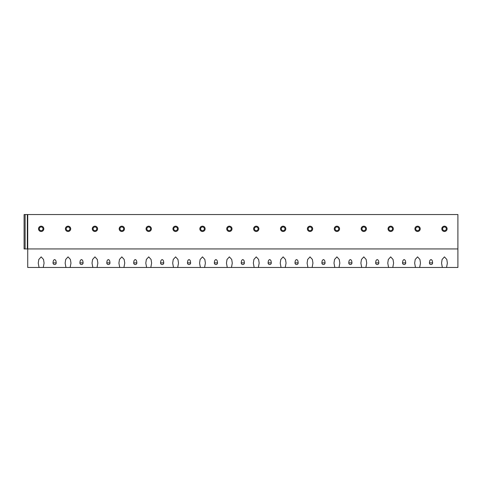 <?xml version="1.0" encoding="UTF-8"?>
<svg xmlns="http://www.w3.org/2000/svg" width="482" height="482" viewBox="0 0 482 482"><rect width="100%" height="100%" fill="white"/><g stroke="black" fill="none" stroke-linecap="round" stroke-linejoin="round"><path stroke-width="0.72" d="M457.9 248.941L457.9 267.462L446.549 267.462L447.368 263.124L446.814 259.461L444.458 256.882L442.102 259.461L441.542 263.124L442.362 267.462L419.665 267.462L420.485 263.124L419.924 259.461L417.569 256.882L415.219 259.461L414.659 263.124L415.478 267.462L392.782 267.462L393.601 263.124L393.041 259.461L390.685 256.882L388.329 259.461L387.769 263.124L388.588 267.462L365.892 267.462L366.712 263.124L366.151 259.461L363.802 256.882L361.446 259.461L360.885 263.124L361.705 267.462L339.009 267.462L339.828 263.124L339.268 259.461L336.912 256.882L334.556 259.461L334.002 263.124L334.821 267.462L312.119 267.462L312.938 263.124L312.384 259.461L310.028 256.882L307.673 259.461L307.112 263.124L307.932 267.462L285.236 267.462L286.055 263.124L285.495 259.461L283.139 256.882L280.789 259.461L280.229 263.124L281.048 267.462L258.352 267.462L259.171 263.124L258.611 259.461L256.255 256.882L253.9 259.461L253.345 263.124L254.165 267.462L231.462 267.462L232.282 263.124L231.722 259.461L229.372 256.882L227.016 259.461L226.456 263.124L227.275 267.462L204.579 267.462L205.398 263.124L204.838 259.461L202.482 256.882L200.126 259.461L199.572 263.124L200.392 267.462L177.689 267.462L178.509 263.124L177.954 259.461L175.599 256.882L173.243 259.461L172.683 263.124L173.502 267.462L150.806 267.462L151.625 263.124L151.065 259.461L148.709 256.882L146.359 259.461L145.799 263.124L146.618 267.462L123.922 267.462L124.742 263.124L124.181 259.461L121.826 256.882L119.47 259.461L118.915 263.124L119.735 267.462L97.033 267.462L97.852 263.124L97.298 259.461L94.942 256.882L92.586 259.461L92.026 263.124L92.845 267.462L70.149 267.462L70.968 263.124L70.408 259.461L68.052 256.882L65.697 259.461L65.142 263.124L65.962 267.462L43.26 267.462L44.079 263.124L43.525 259.461L41.169 256.882L38.813 259.461L38.253 263.124L39.072 267.462L27.727 267.462L27.727 248.941L457.9 248.941L457.9 214.538L27.727 214.538L27.727 248.941L24.1 248.941L24.1 214.538L27.727 214.538M53.026 262.883A1.591 1.44 180 0 0 53.026 262.949A1.591 1.591 0 0 0 54.611 264.54A1.591 1.591 0 0 0 56.201 262.949A1.591 1.44 180 0 0 56.195 262.883C55.93 259.943 55.671 260.75 55.406 260.003L54.611 259.551L53.821 260.003C53.556 260.75 53.291 259.943 53.026 262.883L56.195 262.883M79.91 262.883A1.591 1.44 180 0 0 79.91 262.949A1.591 1.591 0 0 0 81.5 264.54A1.591 1.591 0 0 0 83.085 262.949A1.591 1.44 180 0 0 83.085 262.883C82.82 259.943 82.555 260.75 82.289 260.003L81.5 259.551L80.705 260.003C80.44 260.75 80.175 259.943 79.91 262.883L83.085 262.883M106.799 262.883A1.591 1.44 180 0 0 106.793 262.949A1.591 1.591 0 0 0 108.384 264.54A1.591 1.591 0 0 0 109.968 262.949A1.591 1.44 180 0 0 109.968 262.883C109.703 259.943 109.438 260.75 109.179 260.003L108.384 259.551L107.588 260.003C107.323 260.75 107.064 259.943 106.799 262.883L109.968 262.883M133.683 262.883A1.591 1.44 180 0 0 133.683 262.949A1.591 1.591 0 0 0 135.267 264.54A1.591 1.591 0 0 0 136.858 262.949A1.591 1.44 180 0 0 136.858 262.883C136.593 259.943 136.328 260.75 136.063 260.003L135.267 259.551L134.478 260.003C134.213 260.75 133.948 259.943 133.683 262.883L136.858 262.883M160.566 262.883A1.591 1.44 180 0 0 160.566 262.949A1.591 1.591 0 0 0 162.157 264.54A1.591 1.591 0 0 0 163.741 262.949A1.591 1.44 180 0 0 163.741 262.883C163.476 259.943 163.211 260.75 162.946 260.003L162.157 259.551L161.362 260.003C161.096 260.75 160.831 259.943 160.566 262.883L163.741 262.883M187.456 262.883A1.591 1.44 180 0 0 187.456 262.949A1.591 1.591 0 0 0 189.04 264.54A1.591 1.591 0 0 0 190.631 262.949A1.591 1.44 180 0 0 190.625 262.883C190.36 259.943 190.101 260.75 189.836 260.003L189.04 259.551L188.245 260.003C187.986 260.75 187.721 259.943 187.456 262.883L190.625 262.883M214.339 262.883A1.591 1.44 180 0 0 214.339 262.949A1.591 1.591 0 0 0 215.924 264.54A1.591 1.591 0 0 0 217.515 262.949A1.591 1.44 180 0 0 217.515 262.883C217.249 259.943 216.984 260.75 216.719 260.003L215.924 259.551L215.135 260.003C214.87 260.75 214.604 259.943 214.339 262.883L217.515 262.883M241.229 262.883A1.591 1.44 180 0 0 241.223 262.949A1.591 1.591 0 0 0 242.814 264.54A1.591 1.591 0 0 0 244.398 262.949A1.591 1.44 180 0 0 244.398 262.883C244.133 259.943 243.868 260.75 243.603 260.003L242.814 259.551L242.018 260.003C241.753 260.75 241.494 259.943 241.229 262.883L244.398 262.883M268.113 262.883A1.591 1.44 180 0 0 268.113 262.949A1.591 1.591 0 0 0 269.697 264.54A1.591 1.591 0 0 0 271.288 262.949A1.591 1.44 180 0 0 271.282 262.883C271.023 259.943 270.757 260.75 270.492 260.003L269.697 259.551L268.908 260.003C268.643 260.75 268.378 259.943 268.113 262.883L271.282 262.883M294.996 262.883A1.591 1.44 180 0 0 294.996 262.949A1.591 1.591 0 0 0 296.587 264.54A1.591 1.591 0 0 0 298.171 262.949A1.591 1.44 180 0 0 298.171 262.883C297.906 259.943 297.641 260.75 297.376 260.003L296.587 259.551L295.791 260.003C295.526 260.75 295.261 259.943 294.996 262.883L298.171 262.883M321.886 262.883A1.591 1.44 180 0 0 321.886 262.949A1.591 1.591 0 0 0 323.47 264.54A1.591 1.591 0 0 0 325.061 262.949A1.591 1.44 180 0 0 325.055 262.883C324.79 259.943 324.531 260.75 324.266 260.003L323.47 259.551L322.675 260.003C322.416 260.75 322.151 259.943 321.886 262.883L325.055 262.883M348.769 262.883A1.591 1.44 180 0 0 348.769 262.949A1.591 1.591 0 0 0 350.354 264.54A1.591 1.591 0 0 0 351.944 262.949A1.591 1.44 180 0 0 351.944 262.883C351.679 259.943 351.414 260.75 351.149 260.003L350.354 259.551L349.564 260.003C349.299 260.75 349.034 259.943 348.769 262.883L351.944 262.883M375.659 262.883A1.591 1.44 180 0 0 375.653 262.949A1.591 1.591 0 0 0 377.243 264.54A1.591 1.591 0 0 0 378.828 262.949A1.591 1.44 180 0 0 378.828 262.883C378.563 259.943 378.298 260.75 378.033 260.003L377.243 259.551L376.448 260.003C376.183 260.75 375.918 259.943 375.659 262.883L378.828 262.883M402.542 262.883A1.591 1.44 180 0 0 402.542 262.949A1.591 1.591 0 0 0 404.127 264.54A1.591 1.591 0 0 0 405.717 262.949A1.591 1.44 180 0 0 405.711 262.883C405.452 259.943 405.187 260.75 404.922 260.003L404.127 259.551L403.338 260.003C403.073 260.75 402.807 259.943 402.542 262.883L405.711 262.883M429.426 262.883A1.591 1.44 180 0 0 429.426 262.949A1.591 1.591 0 0 0 431.016 264.54A1.591 1.591 0 0 0 432.601 262.949A1.591 1.44 180 0 0 432.601 262.883C432.336 259.943 432.071 260.75 431.806 260.003L431.016 259.551L430.221 260.003C429.956 260.75 429.691 259.943 429.426 262.883L432.601 262.883M442.362 267.462L446.549 267.462M39.072 267.462L43.26 267.462M65.962 267.462L70.149 267.462M92.845 267.462L97.033 267.462M119.735 267.462L123.922 267.462M146.618 267.462L150.806 267.462M173.502 267.462L177.689 267.462M200.392 267.462L204.579 267.462M227.275 267.462L231.462 267.462M254.165 267.462L258.352 267.462M281.048 267.462L285.236 267.462M307.932 267.462L312.119 267.462M334.821 267.462L339.009 267.462M361.705 267.462L365.892 267.462M388.588 267.462L392.782 267.462M415.478 267.462L419.665 267.462M41.169 226.178A2.645 2.645 0 0 0 38.524 228.83A2.645 2.645 0 0 0 41.169 231.474A2.645 2.645 0 0 0 43.814 228.83A2.645 2.645 0 0 0 41.169 226.178M41.169 226.974A1.85 1.85 0 0 1 43.019 228.83A1.85 1.85 0 0 1 41.169 230.679A1.85 1.85 0 0 1 39.313 228.83A1.85 1.85 0 0 1 41.169 226.974M68.052 226.178A2.645 2.645 0 0 0 65.407 228.83A2.645 2.645 0 0 0 68.052 231.474A2.645 2.645 0 0 0 70.703 228.83A2.645 2.645 0 0 0 68.052 226.178M68.052 226.974A1.85 1.85 0 0 1 69.908 228.83A1.85 1.85 0 0 1 68.052 230.679A1.85 1.85 0 0 1 66.203 228.83A1.85 1.85 0 0 1 68.052 226.974M94.942 226.178A2.645 2.645 0 0 0 92.291 228.83A2.645 2.645 0 0 0 94.942 231.474A2.645 2.645 0 0 0 97.587 228.83A2.645 2.645 0 0 0 94.942 226.178M94.942 226.974A1.85 1.85 0 0 1 96.792 228.83A1.85 1.85 0 0 1 94.942 230.679A1.85 1.85 0 0 1 93.086 228.83A1.85 1.85 0 0 1 94.942 226.974M121.826 226.178A2.645 2.645 0 0 0 119.181 228.83A2.645 2.645 0 0 0 121.826 231.474A2.645 2.645 0 0 0 124.47 228.83A2.645 2.645 0 0 0 121.826 226.178M121.826 226.974A1.85 1.85 0 0 1 123.681 228.83A1.85 1.85 0 0 1 121.826 230.679A1.85 1.85 0 0 1 119.976 228.83A1.85 1.85 0 0 1 121.826 226.974M148.709 226.178A2.645 2.645 0 0 0 146.064 228.83A2.645 2.645 0 0 0 148.709 231.474A2.645 2.645 0 0 0 151.36 228.83A2.645 2.645 0 0 0 148.709 226.178M148.709 226.974A1.85 1.85 0 0 1 150.565 228.83A1.85 1.85 0 0 1 148.709 230.679A1.85 1.85 0 0 1 146.859 228.83A1.85 1.85 0 0 1 148.709 226.974M175.599 226.178A2.645 2.645 0 0 0 172.954 228.83A2.645 2.645 0 0 0 175.599 231.474A2.645 2.645 0 0 0 178.244 228.83A2.645 2.645 0 0 0 175.599 226.178M175.599 226.974A1.85 1.85 0 0 1 177.448 228.83A1.85 1.85 0 0 1 175.599 230.679A1.85 1.85 0 0 1 173.743 228.83A1.85 1.85 0 0 1 175.599 226.974M202.482 226.178A2.645 2.645 0 0 0 199.837 228.83A2.645 2.645 0 0 0 202.482 231.474A2.645 2.645 0 0 0 205.127 228.83A2.645 2.645 0 0 0 202.482 226.178M202.482 226.974A1.85 1.85 0 0 1 204.338 228.83A1.85 1.85 0 0 1 202.482 230.679A1.85 1.85 0 0 1 200.633 228.83A1.85 1.85 0 0 1 202.482 226.974M229.372 226.178A2.645 2.645 0 0 0 226.721 228.83A2.645 2.645 0 0 0 229.372 231.474A2.645 2.645 0 0 0 232.017 228.83A2.645 2.645 0 0 0 229.372 226.178M229.372 226.974A1.85 1.85 0 0 1 231.221 228.83A1.85 1.85 0 0 1 229.372 230.679A1.85 1.85 0 0 1 227.516 228.83A1.85 1.85 0 0 1 229.372 226.974M256.255 226.178A2.645 2.645 0 0 0 253.61 228.83A2.645 2.645 0 0 0 256.255 231.474A2.645 2.645 0 0 0 258.9 228.83A2.645 2.645 0 0 0 256.255 226.178M256.255 226.974A1.85 1.85 0 0 1 258.111 228.83A1.85 1.85 0 0 1 256.255 230.679A1.85 1.85 0 0 1 254.406 228.83A1.85 1.85 0 0 1 256.255 226.974M283.139 226.178A2.645 2.645 0 0 0 280.494 228.83A2.645 2.645 0 0 0 283.139 231.474A2.645 2.645 0 0 0 285.79 228.83A2.645 2.645 0 0 0 283.139 226.178M283.139 226.974A1.85 1.85 0 0 1 284.995 228.83A1.85 1.85 0 0 1 283.139 230.679A1.85 1.85 0 0 1 281.289 228.83A1.85 1.85 0 0 1 283.139 226.974M310.028 226.178A2.645 2.645 0 0 0 307.383 228.83A2.645 2.645 0 0 0 310.028 231.474A2.645 2.645 0 0 0 312.673 228.83A2.645 2.645 0 0 0 310.028 226.178M310.028 226.974A1.85 1.85 0 0 1 311.878 228.83A1.85 1.85 0 0 1 310.028 230.679A1.85 1.85 0 0 1 308.173 228.83A1.85 1.85 0 0 1 310.028 226.974M336.912 226.178A2.645 2.645 0 0 0 334.267 228.83A2.645 2.645 0 0 0 336.912 231.474A2.645 2.645 0 0 0 339.557 228.83A2.645 2.645 0 0 0 336.912 226.178M336.912 226.974A1.85 1.85 0 0 1 338.768 228.83A1.85 1.85 0 0 1 336.912 230.679A1.85 1.85 0 0 1 335.062 228.83A1.85 1.85 0 0 1 336.912 226.974M363.802 226.178A2.645 2.645 0 0 0 361.151 228.83A2.645 2.645 0 0 0 363.802 231.474A2.645 2.645 0 0 0 366.447 228.83A2.645 2.645 0 0 0 363.802 226.178M363.802 226.974A1.85 1.85 0 0 1 365.651 228.83A1.85 1.85 0 0 1 363.802 230.679A1.85 1.85 0 0 1 361.946 228.83A1.85 1.85 0 0 1 363.802 226.974M390.685 226.178A2.645 2.645 0 0 0 388.04 228.83A2.645 2.645 0 0 0 390.685 231.474A2.645 2.645 0 0 0 393.33 228.83A2.645 2.645 0 0 0 390.685 226.178M390.685 226.974A1.85 1.85 0 0 1 392.535 228.83A1.85 1.85 0 0 1 390.685 230.679A1.85 1.85 0 0 1 388.835 228.83A1.85 1.85 0 0 1 390.685 226.974M417.569 226.178A2.645 2.645 0 0 0 414.924 228.83A2.645 2.645 0 0 0 417.569 231.474A2.645 2.645 0 0 0 420.22 228.83A2.645 2.645 0 0 0 417.569 226.178M417.569 226.974A1.85 1.85 0 0 1 419.424 228.83A1.85 1.85 0 0 1 417.569 230.679A1.85 1.85 0 0 1 415.719 228.83A1.85 1.85 0 0 1 417.569 226.974M444.458 226.178A2.645 2.645 0 0 0 441.813 228.83A2.645 2.645 0 0 0 444.458 231.474A2.645 2.645 0 0 0 447.103 228.83A2.645 2.645 0 0 0 444.458 226.178M444.458 226.974A1.85 1.85 0 0 1 446.308 228.83A1.85 1.85 0 0 1 444.458 230.679A1.85 1.85 0 0 1 442.603 228.83A1.85 1.85 0 0 1 444.458 226.974M25.124 214.538L25.124 248.941M27.329 214.538L27.329 248.941"/></g></svg>
